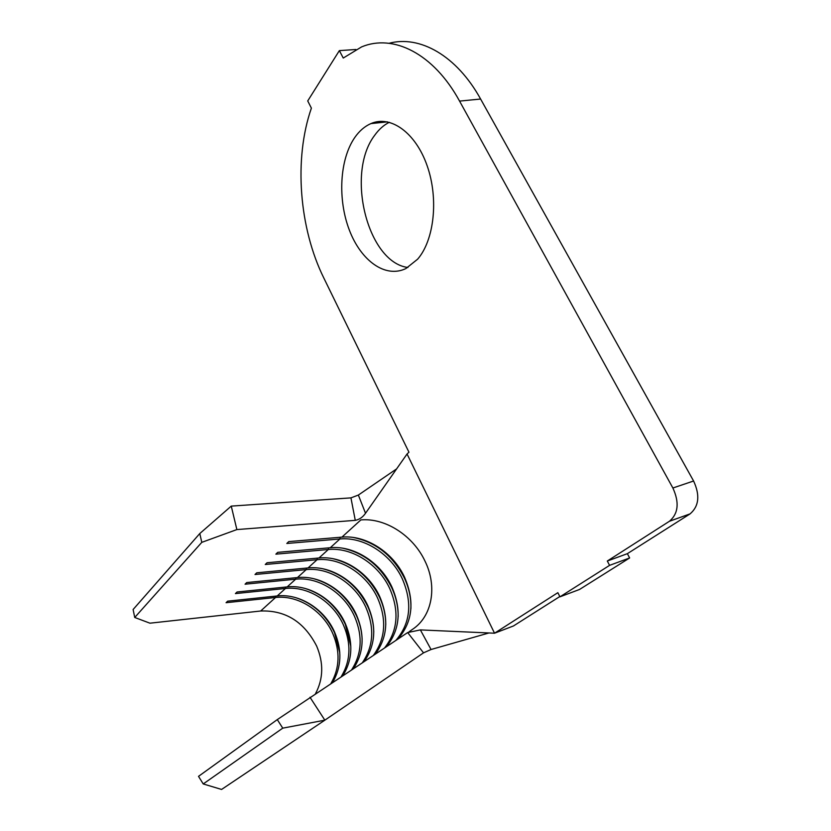 <?xml version="1.0" encoding="UTF-8"?>
<svg xmlns="http://www.w3.org/2000/svg" width="831" height="831" viewBox="0 0 831 831"><rect width="100%" height="100%" fill="white"/><g stroke="black" fill="none" stroke-linecap="round" stroke-linejoin="round"><path stroke-width="1.25" d="M295.95 597.718C313.339 603.576 326.199 615.21 334.529 632.63L339.796 652.802M275.705 596.128L275.539 597.489C297.924 594.84 322.771 610.577 332.764 633.513C340.326 651.462 339.734 668.072 331.018 683.342M304.686 588.327C322.947 594.04 336.472 605.996 345.281 624.195L350.807 646.144M285.625 587.06L285.449 588.473C308.093 585.865 333.283 601.862 343.483 625.099C351.388 643.796 350.661 660.946 341.271 676.548M313.734 578.708C332.857 584.245 347.067 596.513 356.364 615.501C359.854 623.208 361.776 631.113 362.129 639.216M295.857 577.722L295.67 579.186C318.564 576.621 344.107 592.877 354.536 616.415C362.825 635.944 361.911 653.654 351.783 669.578M323.103 568.83C343.089 574.179 357.984 586.748 367.79 606.537C371.571 614.836 373.576 623.323 373.784 632.017M306.4 568.092L306.213 569.609C329.367 567.095 355.273 583.622 365.931 607.471C374.625 627.883 373.503 646.217 362.545 662.452M332.815 558.671C353.663 563.833 369.255 576.704 379.57 597.292C383.662 606.173 385.729 615.252 385.781 624.528M317.286 558.152L317.078 559.72C340.502 557.258 366.783 574.065 377.679 598.237C386.841 619.656 385.459 638.634 373.535 655.171M342.891 548.231C364.591 553.166 380.878 566.337 391.733 587.746C396.138 597.229 398.278 606.9 398.153 616.737M328.515 547.878L328.307 549.509C352.001 547.11 378.666 564.207 389.812 588.712C399.482 611.273 397.779 630.958 384.711 647.765M353.331 537.47C375.882 542.186 392.876 555.659 404.302 577.888C409.018 587.984 411.22 598.237 410.909 608.645M340.128 537.283L339.9 538.976C363.864 536.639 390.934 554.038 402.339 578.875C412.602 602.807 410.472 623.292 395.951 640.317M389.303 122.282C383.756 125.066 378.894 129.397 374.698 135.276C345.301 173.492 367.624 262.523 407.917 267.478M417.629 259.179C434.156 240.242 438.83 198.9 427.165 165.805C415.656 132.596 390.57 114.855 370.896 123.601C364.726 126.302 359.345 130.934 354.775 137.499C339.515 159.521 337.583 199.554 349.384 230.177C361.07 260.872 385.418 278.51 405.902 268.548L417.629 259.179M397.862 639.049C412.685 621.993 414.908 601.353 404.531 577.161C393.073 552.262 365.941 534.8 341.925 537.127L360.862 519.915C385.324 517.692 413.1 535.652 424.984 561.091C437.47 586.281 432.421 616.56 412.207 629.545L409.039 631.799M375.446 653.904C387.547 637.325 388.97 618.233 379.736 596.627C368.798 572.403 342.445 555.544 318.979 557.996L328.307 549.509L275.871 554.163L277.72 552.355L330.271 547.733C354.006 545.344 380.743 562.494 391.931 587.05C401.695 609.829 399.929 629.638 386.633 646.487M353.611 668.373C363.874 652.397 364.819 634.572 356.457 614.909C345.997 591.308 320.392 575.01 297.456 577.566L306.213 569.609L255.003 574.512L256.737 572.819L308.052 567.937C331.247 565.423 357.216 582.001 367.915 605.913C376.692 626.491 375.529 644.929 364.414 661.216M332.753 682.189C341.583 666.867 342.195 650.164 334.581 632.09C324.547 609.102 299.648 593.324 277.222 595.962L285.449 588.473L235.422 593.594L237.053 592.004L287.183 586.904C309.859 584.307 335.111 600.335 345.353 623.624C353.331 642.467 352.562 659.71 343.058 675.364M315.551 693.594C323.363 678.844 323.747 663.024 316.684 646.144C304.188 621.827 285.511 610.11 260.685 611.003L149.944 623.188L134.726 617.475L201.788 542.352L199.793 533.544L231.257 506.11L350.942 497.873L358.358 495.058L396.626 468.881M488.96 632.962L431.05 649.51L423.53 652.844L324.848 720.165L282.758 728.153L203.231 783.945L198.516 776.351L277.284 719.604L407.668 632.557L420.372 629.908L494.528 633.212L557.85 592.68L559.959 596.835L609.58 565.36L607.305 561.029L669.526 521.203C678.366 513.537 679.488 502.475 672.881 488.005L459.564 101.102C433.605 53.402 393.105 33.624 361.568 46.91L343.255 58.045L339.36 50.618L307.73 100.935L311.386 108.134C293.572 159.261 299.274 228.328 323.778 277.938L408.956 452.209L407.055 453.996L494.528 633.212L513.444 625.972L559.814 596.544M672.881 488.005L693.594 481.004L480.609 99.034C456.562 55.438 419.665 35.016 389.033 43.295M693.594 481.004C700.169 495.286 699.006 506.235 690.083 513.87L669.391 521.286M559.959 596.835L579.55 589.459L629.638 557.954L627.363 553.675L689.948 513.963M609.58 565.36L629.638 557.954M607.305 561.029L627.363 553.675M339.36 50.618L355.907 49.496M358.358 495.058L365.515 513.267L407.055 453.996M420.372 629.908L431.05 649.51M365.515 513.267C362.794 517.183 359.376 519.552 355.273 520.341L236.866 529.576L201.788 542.352M423.53 652.844L407.668 632.557M309.994 697.271L324.848 720.165L221.576 789.45L203.231 783.945M355.273 520.341L350.942 497.873M231.257 506.11L236.866 529.576M282.758 728.153L277.284 719.604M260.685 611.003L275.539 597.489L226.084 602.704L227.663 601.166L277.222 595.962M287.183 586.904L295.67 579.186L245.062 584.203L246.745 582.562L297.456 577.566M308.052 567.937L317.078 559.72L265.266 564.498L267.052 562.753L318.979 557.996M330.271 547.733L339.9 538.976L286.82 543.474L288.741 541.604L341.925 537.127M134.726 617.475L133.116 609.507L199.793 533.544M459.564 101.102L480.609 99.034M370.896 123.601L387.443 121.856M465.028 631.903L476.932 632.433M669.526 521.203L690.083 513.87"/></g></svg>
